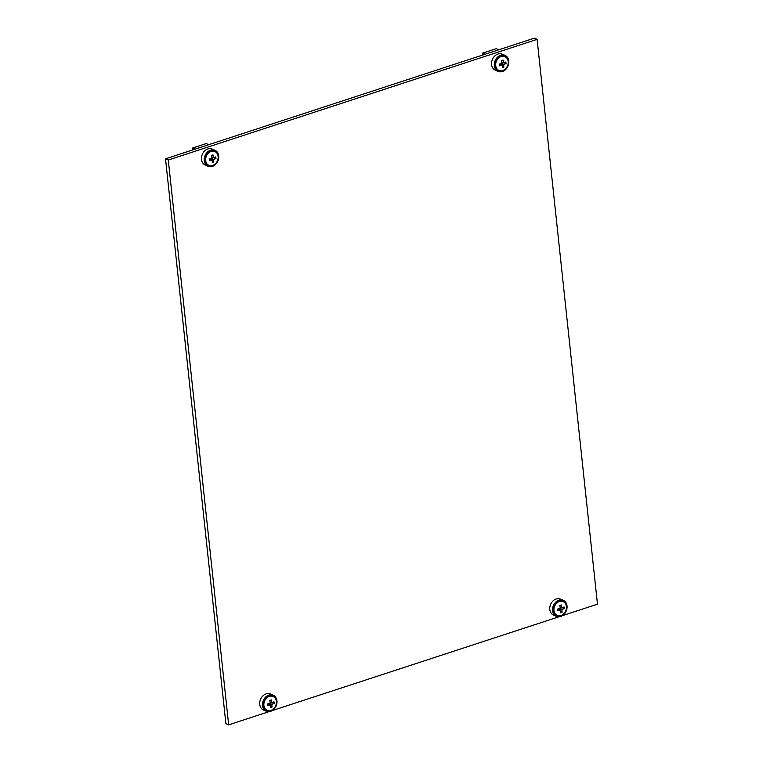 <?xml version="1.0" encoding="UTF-8"?>
<svg xmlns="http://www.w3.org/2000/svg" width="763" height="763" viewBox="0 0 763 763"><rect width="100%" height="100%" fill="white"/><g stroke="black" fill="none" stroke-linecap="round" stroke-linejoin="round"><path stroke-width="1.14" d="M168.289 160.02L165.523 158.818L534.348 38.15L537.114 39.352L168.289 160.02L228.652 724.85L268.9 711.679M562.321 615.684L597.477 604.182L537.114 39.352M272.248 710.582L558.964 616.781M165.523 158.818L225.886 723.648L228.652 724.85M216.492 152.676A7.716 6.171 113.5 0 0 214.565 151.208A7.716 6.171 113.5 0 0 210.722 151.084A7.716 6.171 113.5 0 0 205.171 158.084A7.716 6.171 113.5 0 0 208.413 165.352A7.716 6.171 113.5 0 0 210.798 165.762M214.966 150.282L212.209 149.081A8.717 6.972 113.5 0 0 207.86 148.947A8.717 6.972 113.5 0 0 201.585 156.863A8.717 6.972 113.5 0 0 205.247 165.075L208.013 166.277A8.717 6.972 113.5 0 0 212.362 166.41A8.717 6.972 113.5 0 0 218.638 158.504A8.717 6.972 113.5 0 0 214.966 150.282A8.717 6.972 113.5 0 0 210.626 150.149A8.717 6.972 113.5 0 0 204.341 158.065A8.717 6.972 113.5 0 0 208.013 166.277M212.639 165.466A7.525 6.018 113.5 0 0 218.056 158.637A7.525 6.018 113.5 0 0 214.889 151.551A7.525 6.018 113.5 0 0 211.132 151.436A7.525 6.018 113.5 0 0 205.714 158.265A7.525 6.018 113.5 0 0 208.881 165.352A7.525 6.018 113.5 0 0 212.639 165.466M212.267 155.166L212.982 154.918L213.449 157.779L215.776 156.911L215.958 158.542L213.64 159.429L213.764 162.166L212.305 162.643L212.171 159.915L209.51 160.659L209.339 159.019L212 158.275L211.532 155.394L212.267 155.166M213.449 157.798L213.449 157.798A1.259 1.001 113.5 0 0 213.449 157.779L211.847 157.102M211.399 158.466L213.63 159.438A1.259 1.001 113.5 0 1 213.63 159.448M211.399 159.572L211.284 158.494M212.295 161.527L213.764 162.166M209.844 158.895L212.171 159.915A1.259 1.001 113.5 0 0 212.171 159.925M213.898 157.645L215.958 158.542M211.99 158.179L213.325 157.741M192.867 149.872L192.667 147.993L195.223 149.109M208.738 144.684L206.182 143.568L192.667 147.993M482.931 54.974L482.731 53.086L485.287 54.202M498.802 49.776L496.246 48.67L482.731 53.086M506.556 57.769A7.716 6.171 113.5 0 0 504.639 56.3A7.716 6.171 113.5 0 0 500.786 56.185A7.716 6.171 113.5 0 0 495.235 63.186A7.716 6.171 113.5 0 0 498.477 70.454A7.716 6.171 113.5 0 0 500.871 70.854M505.039 55.384L502.273 54.183A8.717 6.972 113.5 0 0 497.924 54.049A8.717 6.972 113.5 0 0 491.649 61.956A8.717 6.972 113.5 0 0 495.321 70.167L498.077 71.369A8.717 6.972 113.5 0 0 502.426 71.503A8.717 6.972 113.5 0 0 508.702 63.596A8.717 6.972 113.5 0 0 505.039 55.384A8.717 6.972 113.5 0 0 500.69 55.251A8.717 6.972 113.5 0 0 494.414 63.157A8.717 6.972 113.5 0 0 498.077 71.369M564.792 602.722A7.716 6.171 113.5 0 0 562.875 601.254A7.716 6.171 113.5 0 0 559.031 601.13A7.716 6.171 113.5 0 0 553.471 608.13A7.716 6.171 113.5 0 0 556.723 615.398A7.716 6.171 113.5 0 0 559.107 615.808M563.275 600.328L560.509 599.127A8.717 6.972 113.5 0 0 556.16 598.993A8.717 6.972 113.5 0 0 549.885 606.9A8.717 6.972 113.5 0 0 553.556 615.121L556.322 616.323A8.717 6.972 113.5 0 0 560.662 616.456A8.717 6.972 113.5 0 0 566.947 608.54A8.717 6.972 113.5 0 0 563.275 600.328A8.717 6.972 113.5 0 0 558.926 600.195A8.717 6.972 113.5 0 0 552.65 608.111A8.717 6.972 113.5 0 0 556.322 616.323M274.728 697.62A7.716 6.171 113.5 0 0 272.811 696.152A7.716 6.171 113.5 0 0 268.957 696.037A7.716 6.171 113.5 0 0 263.407 703.038A7.716 6.171 113.5 0 0 266.649 710.305A7.716 6.171 113.5 0 0 269.043 710.706M273.211 695.236L270.445 694.034A8.717 6.972 113.5 0 0 266.096 693.901A8.717 6.972 113.5 0 0 259.821 701.807A8.717 6.972 113.5 0 0 263.493 710.019L266.249 711.221A8.717 6.972 113.5 0 0 270.598 711.354A8.717 6.972 113.5 0 0 276.874 703.448A8.717 6.972 113.5 0 0 273.211 695.236A8.717 6.972 113.5 0 0 268.862 695.103A8.717 6.972 113.5 0 0 262.586 703.009A8.717 6.972 113.5 0 0 266.249 711.221M502.703 70.568A7.525 6.018 113.5 0 0 508.12 63.739A7.525 6.018 113.5 0 0 504.953 56.643A7.525 6.018 113.5 0 0 501.205 56.529A7.525 6.018 113.5 0 0 495.778 63.358A7.525 6.018 113.5 0 0 498.945 70.454A7.525 6.018 113.5 0 0 502.703 70.568M502.331 60.258L503.055 60.019L503.513 62.881L505.85 62.003L506.022 63.644L503.694 64.531L503.828 67.268L502.369 67.745L502.235 65.008L499.574 65.752L499.403 64.111L502.064 63.367L501.596 60.487L502.331 60.258M503.513 62.89L503.513 62.89A1.259 1.001 113.5 0 0 503.513 62.881L501.911 62.194M501.463 63.558L503.694 64.531M501.472 64.674L501.348 63.596M502.359 66.629L503.828 67.268M499.908 63.997L502.235 65.008A1.259 1.001 113.5 0 0 502.235 65.027M503.961 62.747L506.022 63.644M502.054 63.281L503.389 62.843M560.939 615.512A7.525 6.018 113.5 0 0 566.356 608.683A7.525 6.018 113.5 0 0 563.189 601.597A7.525 6.018 113.5 0 0 559.441 601.482A7.525 6.018 113.5 0 0 554.014 608.311A7.525 6.018 113.5 0 0 557.19 615.398A7.525 6.018 113.5 0 0 560.939 615.512M560.576 605.202L561.291 604.964L561.749 607.825L564.086 606.957L564.258 608.588L561.95 609.475L562.064 612.212L560.605 612.689L560.471 609.952L557.81 610.696L557.639 609.065L560.3 608.321L559.832 605.44L560.576 605.202M561.759 607.844L561.759 607.844A1.259 1.001 113.5 0 0 561.749 607.825L560.147 607.148M561.93 609.475L561.93 609.475A1.259 1.001 113.5 0 0 561.95 609.475L559.699 608.512M559.708 609.618L559.594 608.54M560.595 611.573L562.064 612.212M558.144 608.941L560.471 609.952A1.259 1.001 113.5 0 0 560.481 609.971M562.197 607.691L564.258 608.588M560.29 608.225L561.635 607.787M270.875 710.42A7.525 6.018 113.5 0 0 276.292 703.591A7.525 6.018 113.5 0 0 273.125 696.495A7.525 6.018 113.5 0 0 269.377 696.381A7.525 6.018 113.5 0 0 263.95 703.209A7.525 6.018 113.5 0 0 267.126 710.305A7.525 6.018 113.5 0 0 270.875 710.42M270.512 700.11L271.227 699.871L271.685 702.733L274.022 701.855L274.194 703.496L271.876 704.383L272 707.12L270.541 707.597L270.407 704.859L267.746 705.603L267.575 703.963L270.236 703.219L269.768 700.339L270.512 700.11M271.866 704.383L271.866 704.383A1.259 1.001 113.5 0 0 271.876 704.383L269.635 703.41M269.644 704.526L269.53 703.448M270.531 706.481L272 707.12M268.08 703.848L270.407 704.859A1.259 1.001 113.5 0 0 270.407 704.878M270.083 702.046L271.685 702.742A1.259 1.001 113.5 0 1 271.704 702.742M272.133 702.599L274.194 703.496M270.226 703.133L271.561 702.694M213.249 150.836L214.889 151.551M207.25 164.646L208.881 165.352M503.322 55.937L504.953 56.643M497.314 69.738L498.945 70.454M561.558 600.882L563.189 601.597M555.55 614.682L557.19 615.398M271.494 695.789L273.125 696.495M265.486 709.59L267.126 710.305"/></g></svg>
